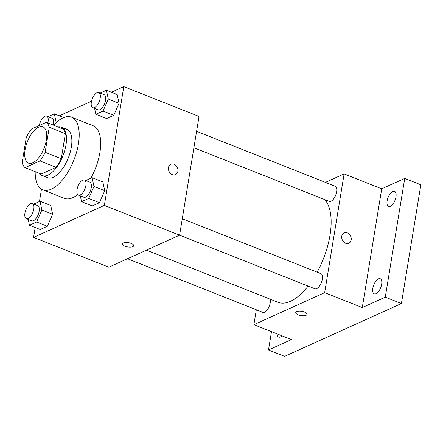 <?xml version="1.0" encoding="UTF-8"?>
<svg xmlns="http://www.w3.org/2000/svg" width="443" height="443" viewBox="0 0 443 443"><rect width="100%" height="100%" fill="white"/><g stroke="black" fill="none" stroke-linecap="round" stroke-linejoin="round"><path stroke-width="0.66" d="M46.316 140.182A19.52 8.971 111.6 0 1 28.507 163.135A19.52 8.971 111.6 0 1 27.361 141.682A19.52 8.971 111.6 0 1 42.888 126.836A19.52 8.971 111.6 0 1 46.316 140.182M46.31 122.318L31.409 129.057A25.196 11.579 111.6 0 0 26.242 137.69L22.15 162.686A25.196 11.579 111.6 0 0 25.09 167.653L39.986 160.914A25.196 11.579 111.6 0 0 45.153 152.276L49.245 127.285A25.196 11.579 111.6 0 0 46.31 122.318L62.43 128.708A25.196 11.579 111.6 0 1 65.37 133.67L49.245 127.285M25.09 167.653L41.21 174.038L56.106 167.299L39.986 160.914M65.37 133.67L61.272 158.666L45.153 152.276M61.272 158.666A25.196 11.579 111.6 0 1 56.106 167.299M39.493 173.357A26.032 11.961 -68.4 0 0 42.235 175.572A26.032 11.961 -68.4 0 0 47.933 175.118A26.032 11.961 -68.4 0 0 64.772 150.349A26.032 11.961 -68.4 0 0 61.405 127.174A26.032 11.961 -68.4 0 0 57.895 126.908M61.405 127.174L66.777 129.301A26.032 11.961 111.6 0 1 71.351 147.098A26.032 11.961 111.6 0 1 53.304 177.25A26.032 11.961 111.6 0 1 47.606 177.698L42.235 175.572M53.575 125.197A39.045 17.941 111.6 0 1 71.572 117.201A39.045 17.941 111.6 0 1 78.428 143.892A39.045 17.941 111.6 0 1 42.81 189.798A39.045 17.941 111.6 0 1 35.174 171.646M71.572 117.201L93.069 125.718A39.045 17.941 111.6 0 1 99.919 152.409A39.045 17.941 111.6 0 1 90.826 178.247M77.746 194.588A39.045 17.941 111.6 0 1 64.307 198.314L42.81 189.798M28.208 219.401L29.459 225.243L40.202 229.502L47.357 226.268L52.634 214.262L50.757 205.486L40.014 201.233L33.707 204.085M41.476 189.122L39.455 201.482M35.191 227.514L33.574 237.398L104.354 205.38L123.802 86.634L111.403 92.244M91.529 101.231L59.307 115.806M80.305 195.834L81.556 201.681L92.299 205.94L99.453 202.7L104.731 190.695L102.854 181.923L92.111 177.665L85.804 180.517M94.619 108.441L95.865 114.283L106.613 118.541L113.762 115.307L119.04 103.297L117.168 94.525L106.42 90.267L100.118 93.119M33.574 237.398L108.801 267.195L179.581 235.178L104.354 205.38M131.167 243.401A5.693 2.171 9.3 0 1 133.692 245.721A5.693 2.171 9.3 0 1 127.722 246.945A5.693 2.171 9.3 0 1 122.451 243.883A5.693 2.171 9.3 0 1 131.167 243.401M182.278 218.737L320.887 273.647A8.135 3.738 111.6 0 1 322.316 279.206A8.135 3.738 111.6 0 1 314.895 288.77L179.587 235.167L199.029 116.437L123.802 86.634M170.837 164.237A5.693 4.568 -114.3 0 1 175.954 165.516A5.693 4.568 -114.3 0 1 177.887 171.286A5.693 4.568 -114.3 0 1 175.533 174.608A5.693 4.568 -114.3 0 1 169.021 171.303A5.693 4.568 -114.3 0 1 170.837 164.231A5.693 4.568 -114.3 0 1 175.954 165.51A5.693 4.568 -114.3 0 1 177.887 171.286A5.693 4.568 -114.3 0 1 175.533 174.608M133.692 245.721A5.693 2.171 9.3 0 1 127.722 246.939A5.693 2.171 9.3 0 1 122.451 243.883M324.73 199.599A57.003 26.192 111.6 0 1 330.002 235.266A57.003 26.192 111.6 0 1 317.166 272.174M308.112 286.084A57.003 26.192 111.6 0 1 277.999 302.287L146.445 250.173M193.896 147.768L329.204 201.371A8.135 3.738 -68.4 0 0 335.678 195.186A8.135 3.738 -68.4 0 0 335.196 186.248L196.587 131.338M270.202 299.197A8.135 3.738 111.6 0 1 270.219 302.774A8.135 3.738 111.6 0 1 262.799 312.337L127.501 258.74M256.32 309.768L253.883 324.675L324.664 292.657L344.111 173.911L325.406 182.372M324.664 292.657L362.28 307.558L385.283 297.148L401.402 303.538L284.611 356.366L268.491 349.981L291.494 339.576L253.883 324.675M304.452 312.049A5.693 2.171 9.3 0 1 306.971 314.369A5.693 2.171 9.3 0 1 301.002 315.593A5.693 2.171 9.3 0 1 295.736 312.531A5.693 2.171 9.3 0 1 304.452 312.049M401.402 303.538L420.85 184.792L404.73 178.407L381.728 188.812L344.111 173.911M362.28 307.558L381.728 188.812M344.122 232.88A5.693 4.568 -114.3 0 1 349.234 234.159A5.693 4.568 -114.3 0 1 351.166 239.934A5.693 4.568 -114.3 0 1 348.813 243.257A5.693 4.568 -114.3 0 1 342.306 239.951A5.693 4.568 -114.3 0 1 344.122 232.88A5.693 4.568 -114.3 0 1 349.239 234.159A5.693 4.568 -114.3 0 1 351.172 239.929A5.693 4.568 -114.3 0 1 348.813 243.257M306.971 314.369A5.693 2.171 9.3 0 1 301.002 315.588A5.693 2.171 9.3 0 1 295.736 312.525M282.019 335.822A8.135 3.738 111.6 0 1 278.68 337.068A8.135 3.738 111.6 0 1 277.102 333.872M271.493 331.652L268.491 349.981M378.449 278.857A8.135 3.738 111.6 0 1 380.227 278.713A8.135 3.738 111.6 0 1 380.709 287.657A8.135 3.738 111.6 0 1 374.235 293.842A8.135 3.738 111.6 0 1 373.183 286.599A8.135 3.738 111.6 0 1 378.449 278.857M392.758 191.459A8.135 3.738 111.6 0 1 394.541 191.321A8.135 3.738 111.6 0 1 395.018 200.258A8.135 3.738 111.6 0 1 388.55 206.444A8.135 3.738 111.6 0 1 387.498 199.2A8.135 3.738 111.6 0 1 392.758 191.459M385.283 297.148L404.73 178.407M95.865 114.283L103.02 111.049L108.297 99.044L106.42 90.267M98.767 92.587L104.138 94.713A8.135 3.738 111.6 0 1 105.567 100.273A8.135 3.738 111.6 0 1 98.147 109.836L92.775 107.71A8.135 3.738 111.6 0 1 92.294 98.772A8.135 3.738 111.6 0 1 98.767 92.587A8.135 3.738 111.6 0 1 100.196 98.147A8.135 3.738 111.6 0 1 92.775 107.71M106.613 118.541L113.762 115.307L103.02 111.049M113.762 115.307L119.04 103.297L108.297 99.044M119.04 103.297L117.168 94.525M56.189 122.578L54.323 113.834L48.021 116.686M39.289 125.496A8.135 3.738 111.6 0 1 46.67 116.149L52.041 118.281A8.135 3.738 111.6 0 1 53.47 123.841A8.135 3.738 111.6 0 1 53.221 125.059M63.748 117.567L54.323 113.834M46.67 116.149A8.135 3.738 111.6 0 1 48.099 121.714A8.135 3.738 111.6 0 1 47.844 122.927M81.556 201.681L88.705 198.447L93.982 186.437L92.111 177.665M84.452 179.98L89.829 182.112A8.135 3.738 111.6 0 1 91.258 187.671A8.135 3.738 111.6 0 1 83.838 197.235L78.461 195.108A8.135 3.738 111.6 0 1 77.985 186.165A8.135 3.738 111.6 0 1 84.452 179.98A8.135 3.738 111.6 0 1 85.881 185.545A8.135 3.738 111.6 0 1 78.461 195.108M92.299 205.94L99.453 202.7L88.705 198.447M99.453 202.7L104.731 190.695L93.982 186.437M104.731 190.695L102.854 181.923M29.459 225.243L36.608 222.009L41.886 210.004L40.014 201.233M32.356 203.547L37.733 205.674A8.135 3.738 111.6 0 1 39.161 211.239A8.135 3.738 111.6 0 1 31.741 220.802L26.364 218.67A8.135 3.738 111.6 0 1 25.888 209.733A8.135 3.738 111.6 0 1 32.356 203.547A8.135 3.738 111.6 0 1 33.784 209.107A8.135 3.738 111.6 0 1 26.364 218.67M40.202 229.502L47.357 226.268L36.608 222.009M47.357 226.268L52.634 214.262L41.886 210.004M52.634 214.262L50.757 205.486"/></g></svg>
